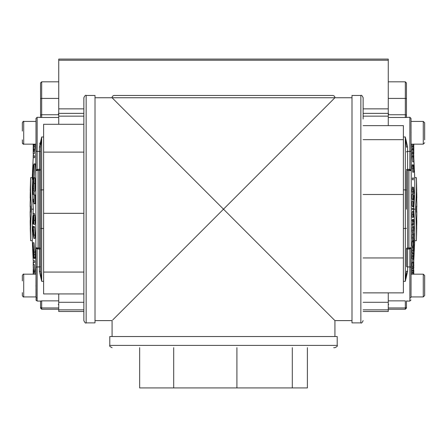 <?xml version="1.0" encoding="UTF-8"?>
<svg xmlns="http://www.w3.org/2000/svg" width="447" height="447" viewBox="0 0 447 447"><rect width="100%" height="100%" fill="white"/><g stroke="black" fill="none" stroke-linecap="round" stroke-linejoin="round"><path stroke-width="0.67" d="M200.183 232.49L112.683 319.991L223.5 209.174L112.068 97.737L334.932 97.737L223.5 209.174L323.561 309.235M351.99 97.737L334.932 97.737A2.274 2.274 0 0 0 332.657 95.462L114.343 95.462A2.274 2.274 0 0 0 112.068 97.737L95.01 97.737M360.858 95.462L360.858 322.879L351.99 322.879L351.99 95.462L360.858 95.462C361.411 94.887 362.171 95.647 363.132 97.737L363.132 119.003M86.142 322.879L86.142 95.462L95.01 95.462L95.01 322.879L86.142 322.879C85.589 323.46 84.829 322.7 83.868 320.605L83.868 98.955M86.142 95.462C85.6 94.876 84.846 95.63 83.868 97.737L83.868 320.605M337.206 345.397L109.794 345.397L109.794 336.524L337.206 336.524L337.206 345.397C337.787 345.95 337.027 346.704 334.932 347.671L333.691 347.671M205.408 227.266L123.853 308.821L223.5 209.174L334.932 320.605L351.99 320.605M123.439 109.107L205.408 191.081M307.396 347.671L307.396 387.923L292.293 387.923L292.293 347.671M292.293 387.923L236.916 387.923L236.916 347.671M236.916 387.923L173.693 387.923L173.693 347.671M173.693 387.923L139.671 387.923L139.671 347.671M83.868 272.067L43.616 272.067L43.616 293.93L83.868 293.93M43.616 272.067L43.616 213.325L83.868 213.325M43.616 213.325L43.616 152.114L83.868 152.114M43.616 152.114L43.616 124.288L83.868 124.288M363.132 139.676L403.384 139.676L403.384 125.624L363.132 125.624M403.384 139.676L403.384 194.484L363.132 194.484M403.384 194.484L403.384 257.947L363.132 257.947M403.384 257.947L403.384 292.88L363.132 292.88M306.284 95.462L310.861 95.462M312.9 95.462L306.262 95.462M172.078 95.462L175.576 95.462M166.832 95.462L158.082 95.462M139.425 95.462L137.385 95.462M274.939 95.462L272.206 95.462M294.534 95.462L293.673 95.462M283.163 95.462L288.796 95.462M33.408 261.562L33.508 262.473L33.408 261.562M33.402 260.657L34.542 260.657L34.648 261.562L34.648 262.473L33.508 262.473M33.408 156.78L33.508 155.869L33.408 156.78M33.508 155.869L34.648 155.869L34.648 156.78L34.542 157.69L33.402 157.69M37.442 170.469L37.135 169.419L39.409 169.284A1.14 0.57 180 0 1 40.543 169.854A1.14 0.503 0 0 1 39.409 170.357L35.894 170.452L37.135 169.419L37.135 151.399A1.14 0.57 180 0 1 35.995 150.829L35.995 118.421L37.135 117.282L37.135 151.399L39.409 151.399L39.409 146.89L41.683 137L40.543 147.236L40.543 271.111L41.683 281.342L39.409 271.458A1.14 0.341 180 0 0 40.543 271.111L40.543 247.437M40.543 117.282A1.14 1.084 180 0 0 40.543 117.259L40.543 115.862L40.543 117.259L41.683 117.483L37.135 117.282L35.995 118.421M36.112 300.423L35.894 247.895L39.409 247.99A1.14 0.503 180 0 1 40.543 248.493A1.14 0.57 0 0 1 39.409 249.063L36.458 248.521M32.849 215.745A909.187 500.88 180 0 0 32.335 240.698A909.667 909.667 0 0 0 33.458 264.518M33.464 153.74A909.667 909.667 0 0 0 32.318 177.649A909.187 500.88 0 0 0 33.357 209.174A909.187 500.88 180 0 0 32.977 213.873M34.872 146.387A906.566 492.281 180 0 1 34.872 144.794L33.732 144.794A907.706 492.901 0 0 0 33.732 146.387L33.581 149.242L34.721 149.242L34.872 146.387L33.732 146.387M33.581 149.242L33.335 151.539A909.986 909.801 180 0 0 33.195 153.74L34.335 153.74A908.846 908.662 0 0 1 34.475 151.539L34.721 149.242M34.805 274.184L34.665 272.201M34.117 177.677A909.042 786.374 0 0 1 35.212 164.189A906.225 744.199 180 0 1 35.212 163.87L34.073 163.87A907.365 745.138 0 0 0 34.073 164.189L35.212 164.189M34.877 257.578C35.062 258.779 35.168 258.707 35.201 257.371L35.224 254.611A906.22 731.51 0 0 1 35.229 252.069A909.656 536.607 180 0 1 33.989 242.749L32.849 242.749A910.79 537.277 0 0 0 34.089 252.069L35.229 252.069M35.268 235.055L34.587 227.333L34.24 226.422L33.1 226.422L34.128 235.055L35.268 235.055L34.944 238.447L33.804 238.447L32.815 229.713C32.871 226.277 33.078 225.484 33.447 227.333L34.587 227.333M34.318 213.387L33.128 213.336L34.318 213.387L34.548 215.175M33.776 224.355L33.491 221.645L33.19 224.025L32.944 222.388L33.179 213.387L33.491 217.035L33.782 215.208L34.123 220.438L33.776 224.355L34.967 224.394L35.263 220.438L34.844 215.208M33.972 203.787L35.112 203.787A909.656 113.538 0 0 1 35.246 203.592A906.203 899.208 180 0 1 35.246 194.987L34.106 194.987A907.343 900.342 0 0 0 34.106 203.592A910.79 113.678 180 0 0 33.972 203.787A907.477 900.509 180 0 1 33.961 200.284A910.802 112.968 180 0 0 32.849 202.055A908.589 901.482 180 0 1 32.849 200.457A910.802 112.968 0 0 1 33.961 198.686A907.477 900.476 180 0 1 33.972 195.177A910.796 113.678 0 0 1 34.106 194.987M33.044 194.551L32.793 189.075L33.447 178.18C33.855 176.934 34.067 178.711 34.095 183.516L33.838 191.176A909.109 495.511 180 0 1 33.748 190.316L33.961 184.052C33.944 180.219 33.765 178.8 33.419 179.8L32.894 188.673L33.106 193.059A909.019 864.928 180 0 0 33.044 194.551L34.19 194.551A907.879 863.844 0 0 1 34.246 193.059L34.084 191.176M33.838 191.176L34.983 191.176L35.235 183.516C35.212 178.722 34.995 176.945 34.587 178.18M34.805 177.677L33.665 177.677L33.447 178.18M34.872 270.228A909.662 758.637 180 0 1 34.33 264.518L33.19 264.518A910.802 759.582 0 0 0 33.732 270.228L34.872 270.228A906.572 500.333 0 0 0 34.866 271.485L34.832 272.201L33.693 272.201L34.855 272.089M34.698 144.794A909.237 905.13 0 0 1 34.743 144.157M58.736 117.483L41.683 117.483L41.683 114.739A1.14 1.129 180 0 0 40.543 115.862L40.543 82.958L41.683 81.818L41.683 114.739L58.736 114.739M39.409 271.458L39.409 151.399A1.14 0.57 180 0 1 40.543 151.963L40.543 147.236A1.14 0.341 180 0 0 39.409 146.89M40.699 301.06L41.683 300.859L41.683 307.944A1.14 1.129 180 0 1 40.543 306.815L40.543 301.088L40.543 308.1L41.683 309.235L58.736 309.235M39.895 117.5L40.185 117.365M39.917 143.018L39.733 143.912M35.894 247.895L35.995 248.795A1.14 0.57 180 0 1 36.291 248.409L35.894 247.895L35.894 274.184M35.995 169.553L35.894 170.452L35.995 169.553A1.14 0.57 180 0 0 36.291 169.933A1.14 0.9 -93.2 0 1 36.324 170.642M35.894 285.918L35.995 286.22M58.736 300.859L41.683 300.859L40.588 301.2M41.118 277.598L40.94 276.28M40.621 145.23L40.934 142.118M37.442 247.873L37.135 248.929L37.135 301.06L40.537 301.06A1.14 1.084 180 0 1 40.543 301.082L40.509 301.021M36.291 248.409A1.14 0.9 93.2 0 0 36.324 247.705M30.2 198.015A911.249 821.77 180 0 1 30.206 197.859A911.249 819.155 180 0 1 30.206 197.708A911.249 816.507 180 0 1 30.206 197.557A911.249 813.831 180 0 1 30.206 197.401A911.249 811.109 180 0 1 30.206 197.25A911.249 808.355 180 0 1 30.212 197.099A911.249 805.567 180 0 1 30.212 196.948A911.243 802.739 180 0 1 30.212 196.797A911.243 799.873 180 0 1 30.212 196.641A911.243 796.967 180 0 1 30.212 196.49A911.243 794.023 180 0 1 30.217 196.339A911.243 791.045 180 0 1 30.217 196.188A911.243 788.022 180 0 1 30.217 196.043A911.243 784.96 180 0 1 30.217 195.892A911.243 781.853 180 0 1 30.217 195.741A911.243 778.708 180 0 1 30.223 195.59A911.237 775.523 180 0 1 30.223 195.445A911.237 772.293 180 0 1 30.223 195.294A911.237 769.019 180 0 1 30.223 195.149A911.237 765.7 180 0 1 30.228 194.998A911.237 762.336 180 0 1 30.228 194.853A911.237 758.928 180 0 1 30.228 194.708A911.237 755.475 180 0 1 30.228 194.557A911.232 751.977 180 0 1 30.228 194.411A911.36 627.415 0 0 1 30.362 190.193A911.103 733.002 180 0 1 30.368 190.059A911.103 730.102 180 0 1 30.368 189.919A911.098 727.18 180 0 1 30.368 189.785A911.098 724.235 180 0 1 30.368 189.651A911.098 721.262 180 0 1 30.374 189.511A911.098 718.279 180 0 1 30.374 189.377A911.098 715.267 180 0 1 30.374 189.243A911.098 712.227 180 0 1 30.374 189.109A911.092 709.171 180 0 1 30.379 188.975A911.092 706.087 180 0 1 30.379 188.841A911.092 702.986 180 0 1 30.379 188.707A911.092 699.851 180 0 1 30.379 188.573A911.092 696.694 180 0 1 30.385 188.438A911.087 693.515 180 0 1 30.385 188.31A911.087 690.308 180 0 1 30.385 188.176A911.087 687.073 180 0 1 30.39 188.047A911.087 683.815 180 0 1 30.39 187.913A911.087 680.53 180 0 1 30.39 187.785A911.081 677.216 180 0 1 30.39 187.651A911.081 673.875 180 0 1 30.396 187.522A911.081 670.506 180 0 1 30.396 187.394A911.081 667.108 180 0 1 30.396 187.265A911.081 663.683 180 0 1 30.402 187.137A911.075 660.23 180 0 1 30.402 187.008A911.299 541.976 180 0 0 30.273 190.69A911.355 911.355 0 0 1 30.631 177.649A910.891 501.819 0 0 0 31.648 209.174A910.891 501.819 180 0 0 30.631 240.698A911.355 911.355 0 0 1 30.273 227.652A911.299 541.976 0 0 0 30.402 231.334A911.075 660.174 0 0 1 30.402 231.211A911.081 663.516 0 0 1 30.396 231.088A911.081 666.84 0 0 1 30.396 230.965A911.081 670.148 0 0 1 30.396 230.836A911.081 673.445 0 0 1 30.39 230.708A911.081 676.719 0 0 1 30.39 230.585A911.087 679.976 0 0 1 30.39 230.456A911.087 683.212 0 0 1 30.39 230.328A911.087 686.441 0 0 1 30.385 230.194A911.087 689.643 0 0 1 30.385 230.065A911.087 692.839 0 0 1 30.385 229.931A911.092 696.013 0 0 1 30.379 229.803A911.092 699.175 0 0 1 30.379 229.669A911.092 702.321 0 0 1 30.379 229.534A911.092 705.444 0 0 1 30.379 229.4A911.092 708.562 0 0 1 30.374 229.261A911.098 711.663 0 0 1 30.374 229.127A911.098 714.747 0 0 1 30.374 228.987A911.098 717.821 0 0 1 30.374 228.853A911.098 720.871 0 0 1 30.368 228.713A911.098 723.916 0 0 1 30.368 228.573A911.098 726.939 0 0 1 30.368 228.434A911.103 729.957 0 0 1 30.368 228.294A911.103 732.951 0 0 1 30.362 228.149A911.36 627.415 180 0 1 30.228 223.93A911.232 751.91 0 0 1 30.228 223.791A911.237 755.279 0 0 1 30.228 223.651A911.237 758.62 0 0 1 30.228 223.511A911.237 761.934 0 0 1 30.228 223.366A911.237 765.203 0 0 1 30.223 223.221A911.237 768.449 0 0 1 30.223 223.081A911.237 771.662 0 0 1 30.223 222.93A911.237 774.841 0 0 1 30.223 222.785A911.237 777.992 0 0 1 30.217 222.64A911.243 781.116 0 0 1 30.217 222.489A911.243 784.2 0 0 1 30.217 222.343A911.243 787.262 0 0 1 30.217 222.193A911.243 790.29 0 0 1 30.217 222.042A911.243 793.291 0 0 1 30.212 221.891A911.243 796.263 0 0 1 30.212 221.74A911.243 799.208 0 0 1 30.212 221.583A911.243 802.119 0 0 1 30.212 221.433A911.249 805.008 0 0 1 30.212 221.276A911.249 807.863 0 0 1 30.206 221.12A911.249 810.69 0 0 1 30.206 220.963A911.249 813.49 0 0 1 30.206 220.807A911.249 816.261 0 0 1 30.206 220.65A911.249 819.005 0 0 1 30.206 220.494A911.249 821.715 0 0 1 30.2 220.332L30.307 220.332A911.142 853.463 180 0 1 30.307 220.321A911.142 855.167 0 0 1 30.307 220.159A911.142 856.849 0 0 1 30.307 219.997A911.142 858.508 0 0 1 30.307 219.829A911.142 860.151 0 0 1 30.307 219.667A911.142 861.766 0 0 1 30.301 219.499A911.142 863.358 0 0 1 30.301 219.337A911.142 864.934 0 0 1 30.301 219.17A911.142 866.482 0 0 1 30.301 219.002A911.142 868.007 0 0 1 30.301 218.834A911.142 869.516 0 0 1 30.301 218.667A911.148 870.991 0 0 1 30.301 218.499A911.148 872.455 0 0 1 30.301 218.332A911.148 873.891 0 0 1 30.295 218.164A911.372 363.506 180 0 1 30.178 215.722A911.265 882.652 0 0 1 30.178 215.555A911.265 884.121 0 0 1 30.178 215.393A911.265 885.557 0 0 1 30.178 215.225A911.265 886.954 0 0 1 30.178 215.057A911.265 888.312 0 0 1 30.178 214.895A911.265 889.631 0 0 1 30.178 214.728A911.265 890.916 0 0 1 30.178 214.56A911.265 892.156 0 0 1 30.178 214.387A911.265 893.363 0 0 1 30.178 214.219A911.265 894.531 0 0 1 30.178 214.052A911.265 895.665 0 0 1 30.172 213.878A911.265 896.76 0 0 1 30.172 213.711A911.265 897.811 0 0 1 30.172 213.537A911.265 898.833 0 0 1 30.172 213.364A911.265 899.811 0 0 1 30.172 213.197A911.265 900.755 0 0 1 30.172 213.023A911.265 901.66 0 0 1 30.172 212.85A911.265 902.527 0 0 1 30.172 212.677A911.265 903.353 0 0 1 30.172 212.504A911.265 904.141 0 0 1 30.172 212.325A911.265 904.89 0 0 1 30.172 212.152A911.265 905.6 0 0 1 30.172 211.979A911.265 906.27 0 0 1 30.172 211.8A911.265 906.902 0 0 1 30.172 211.627A911.366 55.741 0 0 1 30.284 211.252A911.159 909.394 0 0 1 30.279 211.085A911.159 909.684 0 0 1 30.279 210.911A911.159 909.947 0 0 1 30.279 210.744A911.159 910.187 0 0 1 30.279 210.571A911.159 910.399 0 0 1 30.279 210.397A911.159 910.584 0 0 1 30.279 210.23A911.159 910.746 0 0 1 30.279 210.056A911.159 910.88 0 0 1 30.279 209.883A911.159 910.986 0 0 1 30.279 209.19A911.159 911.154 180 0 1 30.279 208.319A911.159 910.768 180 0 1 30.279 208.146A911.159 910.612 180 0 1 30.279 207.972A911.159 910.422 180 0 1 30.279 207.794A911.159 910.209 180 0 1 30.279 207.62A911.159 909.969 180 0 1 30.279 207.447A911.159 909.701 180 0 1 30.279 207.268A911.159 909.399 180 0 1 30.284 207.095A911.366 55.741 180 0 1 30.172 206.721A911.265 906.913 180 0 1 30.172 206.548A911.265 906.309 180 0 1 30.172 206.38A911.265 905.661 180 0 1 30.172 206.212A911.265 904.979 180 0 1 30.172 206.045A911.265 904.253 180 0 1 30.172 205.871A911.265 903.493 180 0 1 30.172 205.704A911.265 902.689 180 0 1 30.172 205.531A911.265 901.845 180 0 1 30.172 205.363A911.265 900.962 180 0 1 30.172 205.19A911.265 900.04 180 0 1 30.172 205.022A911.265 899.079 180 0 1 30.172 204.849A911.265 898.068 180 0 1 30.172 204.681A911.265 897.023 180 0 1 30.172 204.508A911.265 895.939 180 0 1 30.172 204.335A911.265 894.805 180 0 1 30.178 204.167A911.265 893.637 180 0 1 30.178 203.994A911.265 892.419 180 0 1 30.178 203.821A911.265 891.162 180 0 1 30.178 203.653A911.265 889.86 180 0 1 30.178 203.48A911.265 888.513 180 0 1 30.178 203.307A911.265 887.127 180 0 1 30.178 203.139A911.265 885.686 180 0 1 30.178 202.966A911.265 884.205 180 0 1 30.178 202.798A911.265 882.68 180 0 1 30.178 202.625A911.372 363.506 0 0 1 30.295 200.183A911.148 873.913 180 0 1 30.301 200.016A911.148 872.527 180 0 1 30.301 199.854A911.148 871.108 180 0 1 30.301 199.692A911.142 869.666 180 0 1 30.301 199.53A911.142 868.203 180 0 1 30.301 199.368A911.142 866.711 180 0 1 30.301 199.2A911.142 865.191 180 0 1 30.301 199.038A911.142 863.649 180 0 1 30.301 198.876A911.142 862.079 180 0 1 30.307 198.714A911.142 860.481 180 0 1 30.307 198.546A911.142 858.86 180 0 1 30.307 198.384A911.142 857.206 180 0 1 30.307 198.222A911.142 855.53 180 0 1 30.307 198.06A911.142 853.826 180 0 1 30.307 197.898A911.142 852.094 180 0 1 30.307 197.736A911.137 850.334 180 0 1 30.312 197.568A911.137 848.54 180 0 1 30.312 197.406A911.137 846.719 180 0 1 30.312 197.244A911.137 844.875 180 0 1 30.312 197.082A911.137 842.997 180 0 1 30.312 196.92A911.137 841.092 180 0 1 30.312 196.758A911.137 839.153 180 0 1 30.318 196.596A911.137 837.192 180 0 1 30.318 196.434A911.137 835.192 180 0 1 30.318 196.272A911.344 258.735 180 0 0 30.2 198.015L30.307 198.015A911.142 853.826 0 0 0 30.307 198.06A911.142 855.53 0 0 0 30.307 198.222A911.142 857.206 0 0 0 30.307 198.384A911.142 858.86 0 0 0 30.307 198.546A911.142 860.481 0 0 0 30.307 198.714A911.142 862.079 0 0 0 30.301 198.876A911.142 863.649 0 0 0 30.301 199.038A911.142 865.191 0 0 0 30.301 199.2A911.142 866.711 0 0 0 30.301 199.368A911.142 868.203 0 0 0 30.301 199.53A911.142 869.666 0 0 0 30.301 199.692A911.148 871.108 0 0 0 30.301 199.854A911.148 872.527 0 0 0 30.301 200.016A911.148 873.913 0 0 0 30.295 200.183M30.631 240.698L32.335 240.698M31.648 209.174L33.357 209.174M30.631 177.649L32.335 177.649M30.2 220.332A911.344 258.735 0 0 0 30.318 222.07A911.137 835.158 0 0 1 30.318 221.913A911.137 837.097 0 0 1 30.318 221.757A911.137 839.002 0 0 1 30.312 221.6A911.137 840.891 0 0 1 30.312 221.444A911.137 842.757 0 0 1 30.312 221.287A911.137 844.595 0 0 1 30.312 221.125A911.137 846.411 0 0 1 30.312 220.969A911.137 848.21 0 0 1 30.312 220.807A911.137 849.982 0 0 1 30.307 220.645A911.142 851.731 0 0 1 30.307 220.483A911.142 853.463 0 0 1 30.307 220.321A911.142 855.167 180 0 1 30.307 220.159A911.142 856.849 180 0 1 30.307 219.997A911.142 858.508 180 0 1 30.307 219.829A911.142 860.151 180 0 1 30.307 219.667A911.142 861.766 180 0 1 30.301 219.499A911.142 863.358 180 0 1 30.301 219.337A911.142 864.934 180 0 1 30.301 219.17A911.142 866.482 180 0 1 30.301 219.002A911.142 868.007 180 0 1 30.301 218.834A911.142 869.516 180 0 1 30.301 218.667A911.148 870.991 180 0 1 30.301 218.499A911.148 872.455 180 0 1 30.301 218.332A911.148 873.891 180 0 1 30.295 218.164M30.228 223.791A911.237 755.279 180 0 1 30.228 223.651A911.237 758.62 180 0 1 30.228 223.511A911.237 761.934 180 0 1 30.228 223.366A911.237 765.203 180 0 1 30.223 223.221A911.237 768.449 180 0 1 30.223 223.081A911.237 771.662 180 0 1 30.223 222.93A911.237 774.841 180 0 1 30.223 222.785A911.237 777.992 180 0 1 30.217 222.64A911.243 781.116 180 0 1 30.217 222.489A911.243 784.2 180 0 1 30.217 222.343A911.243 787.262 180 0 1 30.217 222.193A911.243 790.29 180 0 1 30.217 222.042A911.243 793.291 180 0 1 30.212 221.891A911.243 796.263 180 0 1 30.212 221.74A911.243 799.208 180 0 1 30.212 221.583A911.243 802.119 180 0 1 30.212 221.433A911.249 805.008 180 0 1 30.212 221.276A911.249 807.863 180 0 1 30.206 221.12A911.249 810.69 180 0 1 30.206 220.963A911.249 813.49 180 0 1 30.206 220.807A911.249 816.261 180 0 1 30.206 220.65A911.249 819.005 180 0 1 30.206 220.494M30.178 215.555A911.265 884.121 180 0 1 30.178 215.393A911.265 885.557 180 0 1 30.178 215.225A911.265 886.954 180 0 1 30.178 215.057A911.265 888.312 180 0 1 30.178 214.895A911.265 889.631 180 0 1 30.178 214.728A911.265 890.916 180 0 1 30.178 214.56A911.265 892.156 180 0 1 30.178 214.387A911.265 893.363 180 0 1 30.178 214.219A911.265 894.531 180 0 1 30.178 214.052A911.265 895.665 180 0 1 30.172 213.878A911.265 896.76 180 0 1 30.172 213.711A911.265 897.811 180 0 1 30.172 213.537A911.265 898.833 180 0 1 30.172 213.364A911.265 899.811 180 0 1 30.172 213.197A911.265 900.755 180 0 1 30.172 213.023A911.265 901.66 180 0 1 30.172 212.85A911.265 902.527 180 0 1 30.172 212.677A911.265 903.353 180 0 1 30.172 212.504A911.265 904.141 180 0 1 30.172 212.325A911.265 904.89 180 0 1 30.172 212.152A911.265 905.6 180 0 1 30.172 211.979A911.265 906.27 180 0 1 30.172 211.8M30.284 211.252A911.159 909.394 180 0 1 30.279 211.085A911.159 909.684 180 0 1 30.279 210.911A911.159 909.947 180 0 1 30.279 210.744A911.159 910.187 180 0 1 30.279 210.571A911.159 910.399 180 0 1 30.279 210.397A911.159 910.584 180 0 1 30.279 210.23A911.159 910.746 180 0 1 30.279 210.056A911.159 910.88 180 0 1 30.279 209.883A911.159 910.986 180 0 1 30.279 209.19A911.159 911.154 0 0 1 30.279 208.319A911.159 910.768 0 0 1 30.279 208.146A911.159 910.612 0 0 1 30.279 207.972A911.159 910.422 0 0 1 30.279 207.794A911.159 910.209 0 0 1 30.279 207.62A911.159 909.969 0 0 1 30.279 207.447A911.159 909.701 0 0 1 30.279 207.268A911.159 909.399 0 0 1 30.284 207.095M30.172 206.548A911.265 906.309 0 0 1 30.172 206.38A911.265 905.661 0 0 1 30.172 206.212A911.265 904.979 0 0 1 30.172 206.045A911.265 904.253 0 0 1 30.172 205.871A911.265 903.493 0 0 1 30.172 205.704A911.265 902.689 0 0 1 30.172 205.531A911.265 901.845 0 0 1 30.172 205.363A911.265 900.962 0 0 1 30.172 205.19A911.265 900.04 0 0 1 30.172 205.022A911.265 899.079 0 0 1 30.172 204.849A911.265 898.068 0 0 1 30.172 204.681A911.265 897.023 0 0 1 30.172 204.508A911.265 895.939 0 0 1 30.172 204.335A911.265 894.805 0 0 1 30.178 204.167A911.265 893.637 0 0 1 30.178 203.994A911.265 892.419 0 0 1 30.178 203.821A911.265 891.162 0 0 1 30.178 203.653A911.265 889.86 0 0 1 30.178 203.48A911.265 888.513 0 0 1 30.178 203.307A911.265 887.127 0 0 1 30.178 203.139A911.265 885.686 0 0 1 30.178 202.966A911.265 884.205 0 0 1 30.178 202.798M30.206 197.859A911.249 819.155 0 0 1 30.206 197.708A911.249 816.507 0 0 1 30.206 197.557A911.249 813.831 0 0 1 30.206 197.401A911.249 811.109 0 0 1 30.206 197.25A911.249 808.355 0 0 1 30.212 197.099A911.249 805.567 0 0 1 30.212 196.948A911.243 802.739 0 0 1 30.212 196.797A911.243 799.873 0 0 1 30.212 196.641A911.243 796.967 0 0 1 30.212 196.49A911.243 794.023 0 0 1 30.217 196.339A911.243 791.045 0 0 1 30.217 196.188A911.243 788.022 0 0 1 30.217 196.043A911.243 784.96 0 0 1 30.217 195.892A911.243 781.853 0 0 1 30.217 195.741A911.243 778.708 0 0 1 30.223 195.59A911.237 775.523 0 0 1 30.223 195.445A911.237 772.293 0 0 1 30.223 195.294A911.237 769.019 0 0 1 30.223 195.149A911.237 765.7 0 0 1 30.228 194.998A911.237 762.336 0 0 1 30.228 194.853A911.237 758.928 0 0 1 30.228 194.708A911.237 755.475 0 0 1 30.228 194.557M30.474 206.045A911.226 455.616 0 0 0 30.642 209.174A911.226 455.616 180 0 0 30.474 212.303A910.969 910.969 0 0 1 30.474 206.045M34.089 252.069A907.36 732.432 180 0 0 34.078 254.611L34.061 257.371L35.201 257.371M33.737 257.578C33.922 258.774 34.028 258.707 34.061 257.371C34.028 258.707 33.922 258.774 33.737 257.578L33.38 250.661A909.785 24.49 180 0 0 32.854 250.912L33.38 250.912M32.854 250.912A908.6 733.365 0 0 1 32.843 249.331A909.863 24.015 0 0 1 33.385 249.091A908.058 733.331 0 0 1 33.385 248.359A910.796 537.244 180 0 1 32.843 244.023A908.6 733.784 0 0 1 32.849 242.749M33.855 256.757L33.726 256.248C33.899 257.243 33.972 256.718 33.944 254.684A907.494 732.549 0 0 1 33.95 252.438A910.796 537.551 180 0 1 33.508 249.264A907.941 728.716 180 0 0 33.497 251.449L33.927 256.248M33.497 251.449L33.81 251.449M34.128 235.055L33.804 238.447M33.748 236.927L33.441 236.172C33.726 237.62 33.911 237.106 33.994 234.625L33.436 228.747C33.145 227.193 32.972 227.691 32.916 230.227L33.441 236.172L33.944 236.172M33.128 234.301L33.994 234.301M32.916 230.227L33.726 230.227M33.436 228.747L33.128 227.897M33.693 224.07L33.19 224.025M34.877 215.175L33.737 215.175L34.922 215.208M34.123 220.438L35.263 220.438M33.799 222.807L33.771 216.795L33.827 222.785M33.542 219.449L33.983 219.449M33.207 222.483L33.167 214.957L33.24 222.455M32.922 218.231L33.419 218.231M34.106 203.592L35.246 203.592M32.849 202.055L33.966 202.055M33.603 179.381L33.419 179.8L33.765 179.8M32.894 188.673L33.849 188.673M33.106 193.059L34.246 193.059M34.095 183.516L35.235 183.516M34.073 164.189A910.181 787.357 180 0 0 32.86 179.37L33.24 179.37M32.86 179.37A908.611 745.127 180 0 1 32.849 177.973A910.221 791.603 0 0 1 33.212 172.928A908.231 745.037 180 0 1 33.212 167.307A910.226 149.734 180 0 0 32.843 168.256L33.207 168.256M32.843 168.256A908.611 745.244 180 0 1 32.86 166.804A910.176 151.773 0 0 1 34.073 163.87M33.324 167.016A908.114 744.931 0 0 0 33.329 171.475A910.232 788.832 0 0 1 33.782 165.96A910.232 150.717 180 0 0 33.324 167.016L33.693 167.016M33.329 262.372L33.19 262.372A908.254 541.356 0 0 0 33.19 262.909A910.003 907.885 180 0 0 33.29 264.518M33.229 267.34L33.363 269.312M33.179 271.228L33.262 273.184M33.257 274.184A910.802 865.247 180 0 1 33.19 273.34A908.254 270.994 0 0 0 33.19 273.503A910.802 869.158 180 0 0 33.234 274.078L33.184 274.078A908.254 270.821 0 0 0 33.184 274.184M33.19 273.34A908.248 283.627 0 0 1 33.19 273.078A910.802 865.263 0 0 0 33.279 274.184M33.452 274.262L33.179 269.675L33.547 271.301M33.447 271.301L33.665 274.184M33.631 274.184L33.614 273.866M33.452 273.866L33.48 274.184M33.732 270.228A907.712 500.964 180 0 0 33.726 271.485L33.19 265.836A908.254 501.372 0 0 1 33.19 264.518M33.246 266.451L33.659 270.804A907.779 500.612 0 0 1 33.665 270.038A910.802 759.498 180 0 1 33.251 265.674A908.192 501.093 180 0 0 33.246 266.451L33.324 266.451M33.195 153.74A908.248 493.505 180 0 1 33.19 153.137A910.025 909.818 0 0 1 33.296 151.46L33.424 149.03A908.019 493.332 180 0 1 33.424 148.477A910.802 764.627 180 0 0 33.19 151.041A908.248 493.17 180 0 1 33.19 150.566A910.802 764.728 0 0 1 33.732 144.794M34.598 150.08L33.43 149.801M33.396 150.427L34.542 150.427M33.335 151.539L34.475 151.539M33.486 147.817A907.952 493.136 0 0 0 33.486 148.84L33.665 147.046A907.773 492.974 180 0 1 33.67 145.906A910.802 764.756 180 0 0 33.486 147.817L33.648 147.817M33.603 144.157A910.377 906.259 180 0 0 33.195 149.846A908.248 411.715 180 0 1 33.19 149.393A910.444 904.298 0 0 1 33.346 147.203A908.092 412.123 180 0 1 33.346 145.951A910.472 629.275 180 0 0 33.19 147.471A908.248 413.212 180 0 1 33.195 147.046A910.416 616.759 0 0 1 33.497 144.157M33.542 144.157A910.455 622.442 180 0 0 33.402 145.409A908.036 412.374 0 0 0 33.402 146.426A910.455 903.605 0 0 1 33.553 144.426L33.575 144.157M33.385 144.157L33.19 145.705A908.248 330.132 180 0 1 33.19 144.794A910.802 848.585 0 0 1 33.24 144.157M33.301 146.001L33.19 145.705M33.268 144.157A910.802 848.641 180 0 0 33.251 144.353A908.187 330.132 0 0 0 33.251 144.951L33.363 144.157M33.257 147.471A910.802 810.657 0 0 0 33.195 148.231A908.248 413.782 180 0 0 33.19 148.65L33.246 148.65M33.246 151.041A909.891 907.98 180 0 0 33.19 151.991A908.248 472.015 180 0 0 33.195 152.539L33.229 152.539M33.19 149.583A908.248 471.725 180 0 0 33.19 149.941L33.246 149.941M33.346 153.74A908.092 546.597 180 0 0 33.346 153.997A910.466 868.013 0 0 0 33.19 156.087A908.248 547.106 180 0 0 33.195 156.651L33.29 156.651M33.285 156.651A910.796 661.744 0 0 0 33.19 157.545A908.254 623.978 180 0 0 33.19 158.121L33.207 158.121M413.481 178.901L413.514 177.99L413.481 178.901M413.576 179.806L412.436 179.806L412.335 178.901L412.374 177.99L413.514 177.99M406.457 301.06A1.14 1.084 0 0 0 406.457 301.082L409.865 301.06L409.865 266.948A1.14 0.57 0 0 1 411.005 267.518L411.106 247.895L409.865 248.929L407.591 249.063A1.14 0.57 0 0 1 406.457 248.493A1.14 0.503 180 0 1 407.591 247.99L411.106 247.895L411.005 297.031A1.14 0.983 0 0 1 409.865 298.015M406.457 248.493L406.457 266.378A1.14 0.57 0 0 0 407.591 266.948L407.591 271.458L405.317 281.342L406.457 271.111A1.14 0.341 0 0 0 407.591 271.458M406.457 170.91L406.457 209.174M410.709 169.933L411.106 170.452L411.005 169.553A1.14 0.57 0 0 1 410.709 169.933L409.865 169.419L409.558 170.469L407.591 170.357A1.14 0.503 0 0 1 406.457 169.854A1.14 0.57 180 0 1 407.591 169.284L409.865 169.419L409.865 117.282L411.005 118.421L411.106 170.452L409.558 170.469L410.676 170.642A1.14 0.9 -86.8 0 1 410.709 169.933L410.542 169.826M411.005 118.421L409.865 117.282L405.317 117.483L406.457 117.259L406.457 115.862L406.412 117.148M410.676 247.705L410.67 247.699A1.14 0.9 86.8 0 0 410.709 248.409A1.14 0.57 0 0 1 411.005 248.795M413.805 211.068A909.187 500.88 0 0 1 414.665 240.698A909.667 909.667 0 0 1 413.671 262.372M413.793 158.121A909.667 909.667 0 0 1 414.682 177.649A909.187 500.88 180 0 1 413.698 208.542M412.123 168.223A909.662 520.442 0 0 1 412.67 172.162L413.81 172.162A910.802 521.09 180 0 0 413.268 168.223L412.123 168.223A906.566 743.495 180 0 0 412.128 166.189L412.285 165.234M413.81 149.583A908.248 411.715 180 0 0 413.81 149.393L413.805 149.393A908.248 471.725 180 0 1 413.81 149.941A909.919 373.86 180 0 0 413.626 148.728L413.631 149.091A909.891 907.98 180 0 1 413.81 151.991A908.248 472.015 180 0 1 413.805 152.539A909.818 907.008 0 0 0 413.536 148.164A909.908 370.664 180 0 0 413.268 146.543A907.712 471.619 0 0 0 413.274 146.001L412.128 146.001A906.572 471.026 180 0 1 412.128 146.543A908.768 370.2 0 0 1 412.397 148.164A908.678 905.873 180 0 1 412.458 149.091M412.134 144.157A908.645 904.884 180 0 1 412.257 146.001M412.134 250.454A906.572 755.167 0 0 1 412.128 252.896L413.268 252.896A907.712 756.117 180 0 0 413.274 250.454L413.419 247.459L412.279 247.459L412.134 250.454L413.274 250.454M412.363 247.13L413.503 247.13M412.43 247.973L412.279 247.459M412.531 246.18A908.846 826.302 180 0 1 412.531 246.236L412.464 247.297M413.268 208.531L412.128 208.531A906.566 906.561 180 0 1 412.128 209.403A909.667 1.654 0 0 1 412.665 209.419L413.805 209.419A910.802 1.654 180 0 0 413.268 209.403A907.706 907.706 0 0 0 413.268 208.531A910.802 1.654 0 0 1 413.805 208.542A908.248 908.243 180 0 1 413.805 209.419M412.536 206.095A908.589 605.093 0 0 1 412.603 206.849A909.662 65.659 0 0 1 412.665 206.911L413.805 206.911A910.802 65.743 180 0 0 413.743 206.849A909.729 605.853 180 0 0 413.402 203.15L413.335 202.402A907.773 905.454 180 0 1 413.335 206.095A910.802 65.335 180 0 0 413.268 206.039A907.706 905.382 0 0 0 413.268 201.306A910.802 65.335 0 0 1 413.335 201.368A909.757 609.172 0 0 1 413.71 205.408A909.673 631.103 0 0 1 413.749 205.843A908.187 905.846 0 0 0 413.749 201.631A910.802 65.335 0 0 1 413.805 201.692A908.248 905.913 180 0 1 413.805 206.911M413.268 201.306L412.123 201.306A906.566 904.247 180 0 1 412.128 206.039A909.662 65.251 0 0 1 412.19 206.095L413.335 206.095M413.274 194.283L412.128 194.283A906.572 893.877 180 0 1 412.128 198.982A909.662 151.645 0 0 1 412.67 200.116L413.81 200.116A910.802 151.835 180 0 0 413.274 198.982A907.712 895.006 0 0 0 413.274 194.283A910.802 152.019 0 0 1 413.335 194.417A907.779 895.067 180 0 1 413.341 198.256A910.802 151.594 0 0 1 413.509 198.602A907.946 895.246 0 0 0 413.509 195.009A910.802 152.801 0 0 1 413.57 195.143A908.008 895.307 180 0 1 413.57 198.736A910.802 151.583 0 0 1 413.749 199.122A908.187 895.492 0 0 0 413.749 195.132A910.802 152.019 0 0 1 413.81 195.266A908.248 895.553 180 0 1 413.81 200.116M412.128 191.623A909.662 243.017 0 0 1 412.67 193.45L413.81 193.45A910.802 243.324 180 0 0 413.268 191.623L412.128 191.623A906.572 873.6 180 0 0 412.134 189.433L412.402 187.282M413.665 209.419A909.187 500.88 0 0 1 413.805 211.012L412.665 211.012A908.846 534.998 180 0 1 412.57 211.923M412.128 214.42A906.566 904.018 0 0 1 412.128 217.348L413.268 217.348A907.712 905.153 180 0 0 413.268 214.42L413.419 211.928L412.279 211.928L412.128 214.42L413.268 214.42M413.559 213.057L413.436 211.923L412.279 211.928M412.128 220.114A906.572 891.854 0 0 1 412.128 220.98L413.274 220.98A907.712 892.977 180 0 0 413.268 220.114A910.802 164.725 0 0 0 413.587 219.399L412.447 219.399A909.662 164.518 180 0 1 412.128 220.114L413.268 220.114M412.615 220.98L412.447 223.656A909.667 164.44 180 0 1 412.134 224.366A906.572 891.67 0 0 1 412.128 225.227L413.268 225.227A907.712 892.793 180 0 0 413.274 224.366A910.802 164.647 0 0 0 413.587 223.656L413.587 220.265A910.802 164.647 180 0 1 413.274 220.98M413.425 227.367A907.896 848.987 0 0 1 413.43 228.154L413.408 231.244L413.659 226.338L413.821 228.205L413.637 231.462A908.086 845.109 180 0 0 413.637 230.691L413.671 227.132L413.414 232.032L413.425 227.367L412.285 227.367L412.274 232.032M412.598 226.338L412.413 227.367M413.425 234.329A907.902 812.646 0 0 1 413.436 235.083L413.408 238.1L413.659 233.032L413.821 234.625L413.643 238.011A908.086 807.304 180 0 0 413.637 237.273L413.671 233.787L413.414 238.854L413.425 234.329L412.285 234.329L412.274 238.854M412.52 233.032L413.715 232.887L412.575 232.887L412.391 234.804M413.335 241.553L412.19 241.553A909.662 422.264 180 0 1 412.128 241.928A906.566 802.751 0 0 1 412.128 246.18L413.268 246.18A907.706 803.756 180 0 0 413.268 241.928A910.802 422.789 0 0 0 413.335 241.553A907.773 803.767 0 0 1 413.335 245.023A910.802 423.762 0 0 0 413.503 244.045A907.946 803.851 180 0 0 413.503 240.793A910.802 423.493 0 0 0 413.57 240.419A908.008 803.907 0 0 1 413.57 243.671A910.802 423.404 0 0 0 413.749 242.581A908.187 804.125 180 0 0 413.749 238.972A910.802 422.789 0 0 0 413.81 238.597A908.248 804.231 0 0 1 413.81 242.978A910.802 423.376 180 0 1 413.268 246.18M413.57 240.419L412.425 240.419A909.662 422.963 180 0 1 412.363 240.793A906.801 802.84 0 0 1 412.363 241.553M412.609 238.994A907.047 803.119 0 0 1 412.609 240.419M412.134 256.857A906.572 698.382 0 0 1 412.128 258.774L413.268 258.774A907.712 699.259 180 0 0 413.274 256.857L413.285 255.773L412.14 255.773L412.134 256.857L413.274 256.857M413.285 255.773L413.542 253.097L412.402 253.097L412.14 255.773M413.335 262.328L412.19 262.328A909.662 672.886 180 0 1 412.128 262.925A906.566 610.155 0 0 1 412.123 266.457L413.268 266.457A907.706 610.926 180 0 0 413.268 262.925A910.802 673.724 0 0 0 413.335 262.328A907.773 611.038 0 0 1 413.335 263.803A910.802 673.64 0 0 0 413.81 259.327A908.248 611.312 0 0 1 413.81 259.914A910.802 673.64 180 0 1 413.335 264.389A907.773 610.893 0 0 1 413.335 265.859A910.802 673.724 180 0 1 413.268 266.457M413.81 259.327L412.67 259.327A909.667 672.796 180 0 1 412.357 262.328M412.274 268.39A908.824 906.779 180 0 1 412.128 270.463A906.566 540.35 0 0 1 412.128 270.994L413.268 270.994A907.712 541.032 180 0 0 413.268 270.463A909.963 907.918 0 0 0 413.698 264.054A910.802 731.046 180 0 1 413.268 268.39A907.712 540.764 180 0 0 413.268 267.893A910.802 731.052 0 0 0 413.81 262.372A908.254 541.356 0 0 1 413.81 262.909A910.003 907.885 180 0 1 413.391 269.312A910.802 731.096 0 0 0 413.81 264.976A908.248 541.116 0 0 1 413.81 265.479A910.802 731.052 180 0 1 413.268 270.994M412.274 266.457A909.662 730.141 180 0 1 412.128 267.893A906.566 540.082 0 0 1 412.128 268.39L413.268 268.39M412.268 270.994A909.662 783.826 180 0 1 412.128 272.48A906.572 460.147 0 0 1 412.128 272.933L413.274 272.933A907.712 460.723 180 0 0 413.268 272.48A910.802 784.803 0 0 0 413.587 269.072L413.587 271.726A910.802 784.803 180 0 1 413.358 274.184M412.296 272.933A909.667 783.859 180 0 1 412.179 274.184M413.654 153.74L413.805 153.74A908.248 493.505 180 0 0 413.81 153.517A910.438 489.236 180 0 0 413.654 152.326A908.092 546.597 180 0 1 413.654 153.997A910.466 868.013 0 0 1 413.81 156.087A908.248 547.106 180 0 1 413.805 156.651A910.41 872.862 180 0 0 413.274 149.661A907.712 545.692 0 0 0 413.274 149.091L412.134 149.091A906.572 545.005 180 0 1 412.134 149.661A909.271 871.773 0 0 1 412.363 152.6M413.279 156.02L412.134 156.02A906.577 623.096 180 0 1 412.134 156.919A909.662 660.917 0 0 1 412.67 161.864L413.81 161.864A910.796 661.744 180 0 0 413.274 156.919A907.717 623.878 0 0 0 413.279 156.02A910.556 436.786 0 0 1 413.665 158.45A910.573 446.871 0 0 1 413.743 158.964L413.659 157.931A910.539 825.363 180 0 0 413.274 153.405A907.717 623.923 0 0 0 413.274 152.6A910.796 661.744 0 0 1 413.81 157.545A908.254 623.978 180 0 1 413.81 158.121A910.802 661.705 180 0 0 413.369 153.98A910.55 826.458 0 0 1 413.816 159.439A908.254 624.336 180 0 1 413.816 159.976A910.561 432.797 180 0 0 413.358 157.076A910.802 661.728 0 0 1 413.81 161.289A908.254 623.978 180 0 1 413.81 161.864M413.274 152.6L412.134 152.6A906.577 623.135 180 0 1 412.134 153.405A909.405 824.329 0 0 1 412.357 156.02M406.457 115.862L406.457 98.966L406.457 115.862A1.14 1.129 -0 0 0 405.317 114.739L405.317 98.418L388.264 98.418M405.317 81.818L406.457 82.958L406.457 98.966A1.14 0.542 0 0 0 405.317 98.418L405.317 81.818L388.264 81.818M406.457 301.088L406.457 308.1L405.317 309.235L405.317 307.944L388.264 307.944M403.384 281.342L405.317 281.342L405.317 137L407.591 146.89A1.14 0.341 -0 0 0 406.457 147.236L405.317 137L403.384 137M407.105 300.848L406.815 300.982M411.106 132.429L411.005 132.128M405.882 140.749L406.066 142.118M406.379 273.111L406.066 276.224M407.591 146.89L407.591 266.948L409.865 266.948L409.865 248.929L409.558 247.873M416.727 190.69A911.355 911.355 0 0 0 416.369 177.649A910.891 501.819 180 0 1 415.352 209.174A910.891 501.819 0 0 1 416.369 240.698A911.355 911.355 0 0 0 416.727 227.652A911.299 541.976 180 0 1 416.598 231.334A911.075 660.174 180 0 0 416.598 231.211A911.081 663.516 180 0 0 416.604 231.088A911.081 666.84 180 0 0 416.604 230.965A911.081 670.148 180 0 0 416.604 230.836A911.081 673.445 180 0 0 416.61 230.708A911.081 676.719 180 0 0 416.61 230.585A911.087 679.976 180 0 0 416.61 230.456A911.087 683.212 180 0 0 416.61 230.328A911.087 686.441 180 0 0 416.615 230.194A911.087 689.643 180 0 0 416.615 230.065A911.087 692.839 180 0 0 416.615 229.931A911.092 696.013 180 0 0 416.621 229.803A911.092 699.175 180 0 0 416.621 229.669A911.092 702.321 180 0 0 416.621 229.534A911.092 705.444 180 0 0 416.621 229.4A911.092 708.562 180 0 0 416.626 229.261A911.098 711.663 180 0 0 416.626 229.127A911.098 714.747 180 0 0 416.626 228.987A911.098 717.821 180 0 0 416.626 228.853A911.098 720.871 180 0 0 416.632 228.713A911.098 723.916 180 0 0 416.632 228.573A911.098 726.939 180 0 0 416.632 228.434A911.103 729.957 180 0 0 416.632 228.294A911.103 732.951 180 0 0 416.638 228.149A911.36 627.415 0 0 0 416.772 223.93A911.232 751.91 180 0 0 416.772 223.791A911.237 755.279 0 0 0 416.772 223.651A911.237 758.62 0 0 0 416.772 223.511A911.237 761.934 0 0 0 416.772 223.366A911.237 765.203 0 0 0 416.777 223.221A911.237 768.449 0 0 0 416.777 223.081A911.237 771.662 0 0 0 416.777 222.93A911.237 774.841 0 0 0 416.777 222.785A911.237 777.992 0 0 0 416.783 222.64A911.243 781.116 0 0 0 416.783 222.489A911.243 784.2 0 0 0 416.783 222.343A911.243 787.262 0 0 0 416.783 222.193A911.243 790.29 0 0 0 416.783 222.042A911.243 793.291 0 0 0 416.788 221.891A911.243 796.263 0 0 0 416.788 221.74A911.243 799.208 0 0 0 416.788 221.583A911.243 802.119 0 0 0 416.788 221.433A911.249 805.008 0 0 0 416.788 221.276A911.249 807.863 0 0 0 416.794 221.12A911.249 810.69 0 0 0 416.794 220.963A911.249 813.49 0 0 0 416.794 220.807A911.249 816.261 0 0 0 416.794 220.65A911.249 819.005 0 0 0 416.794 220.494A911.249 821.715 180 0 0 416.8 220.332L416.693 220.332A911.142 853.463 0 0 0 416.693 220.321A911.142 855.167 0 0 0 416.693 220.159A911.142 856.849 0 0 0 416.693 219.997A911.142 858.508 0 0 0 416.693 219.829A911.142 860.151 0 0 0 416.693 219.667A911.142 861.766 0 0 0 416.699 219.499A911.142 863.358 0 0 0 416.699 219.337A911.142 864.934 0 0 0 416.699 219.17A911.142 866.482 0 0 0 416.699 219.002A911.142 868.007 0 0 0 416.699 218.834A911.142 869.516 0 0 0 416.699 218.667A911.148 870.991 0 0 0 416.699 218.499A911.148 872.455 0 0 0 416.699 218.332A911.148 873.891 0 0 0 416.705 218.164A911.372 363.506 0 0 0 416.822 215.722A911.265 882.652 180 0 0 416.822 215.555A911.265 884.121 0 0 0 416.822 215.393A911.265 885.557 0 0 0 416.822 215.225A911.265 886.954 0 0 0 416.822 215.057A911.265 888.312 0 0 0 416.822 214.895A911.265 889.631 0 0 0 416.822 214.728A911.265 890.916 0 0 0 416.822 214.56A911.265 892.156 0 0 0 416.822 214.387A911.265 893.363 0 0 0 416.822 214.219A911.265 894.531 0 0 0 416.822 214.052A911.265 895.665 0 0 0 416.827 213.878A911.265 896.76 0 0 0 416.827 213.711A911.265 897.811 0 0 0 416.827 213.537A911.265 898.833 0 0 0 416.827 213.364A911.265 899.811 0 0 0 416.827 213.197A911.265 900.755 0 0 0 416.827 213.023A911.265 901.66 0 0 0 416.827 212.85A911.265 902.527 0 0 0 416.827 212.677A911.265 903.353 0 0 0 416.827 212.504A911.265 904.141 0 0 0 416.827 212.325A911.265 904.89 0 0 0 416.827 212.152A911.265 905.6 0 0 0 416.827 211.979A911.265 906.27 0 0 0 416.827 211.8A911.265 906.902 180 0 0 416.827 211.627A911.366 55.741 180 0 0 416.716 211.252A911.159 909.394 0 0 0 416.721 211.085A911.159 909.684 0 0 0 416.721 210.911A911.159 909.947 0 0 0 416.721 210.744A911.159 910.187 0 0 0 416.721 210.571A911.159 910.399 0 0 0 416.721 210.397A911.159 910.584 0 0 0 416.721 210.23A911.159 910.746 0 0 0 416.721 210.056A911.159 910.88 0 0 0 416.721 209.883A911.159 910.986 0 0 0 416.721 209.19A911.159 911.154 180 0 0 416.721 208.319A911.159 910.768 180 0 0 416.721 208.146A911.159 910.612 180 0 0 416.721 207.972A911.159 910.422 180 0 0 416.721 207.794A911.159 910.209 180 0 0 416.721 207.62A911.159 909.969 180 0 0 416.721 207.447A911.159 909.701 180 0 0 416.721 207.268A911.159 909.399 180 0 0 416.716 207.095A911.366 55.741 0 0 0 416.827 206.721A911.265 906.913 0 0 0 416.827 206.548A911.265 906.309 180 0 0 416.827 206.38A911.265 905.661 180 0 0 416.827 206.212A911.265 904.979 180 0 0 416.827 206.045A911.265 904.253 180 0 0 416.827 205.871A911.265 903.493 180 0 0 416.827 205.704A911.265 902.689 180 0 0 416.827 205.531A911.265 901.845 180 0 0 416.827 205.363A911.265 900.962 180 0 0 416.827 205.19A911.265 900.04 180 0 0 416.827 205.022A911.265 899.079 180 0 0 416.827 204.849A911.265 898.068 180 0 0 416.827 204.681A911.265 897.023 180 0 0 416.827 204.508A911.265 895.939 180 0 0 416.827 204.335A911.265 894.805 180 0 0 416.822 204.167A911.265 893.637 180 0 0 416.822 203.994A911.265 892.419 180 0 0 416.822 203.821A911.265 891.162 180 0 0 416.822 203.653A911.265 889.86 180 0 0 416.822 203.48A911.265 888.513 180 0 0 416.822 203.307A911.265 887.127 180 0 0 416.822 203.139A911.265 885.686 180 0 0 416.822 202.966A911.265 884.205 180 0 0 416.822 202.798A911.265 882.68 0 0 0 416.822 202.625A911.372 363.506 180 0 0 416.705 200.183A911.148 873.913 180 0 0 416.699 200.016A911.148 872.527 180 0 0 416.699 199.854A911.148 871.108 180 0 0 416.699 199.692A911.142 869.666 180 0 0 416.699 199.53A911.142 868.203 180 0 0 416.699 199.368A911.142 866.711 180 0 0 416.699 199.2A911.142 865.191 180 0 0 416.699 199.038A911.142 863.649 180 0 0 416.699 198.876A911.142 862.079 180 0 0 416.693 198.714A911.142 860.481 180 0 0 416.693 198.546A911.142 858.86 180 0 0 416.693 198.384A911.142 857.206 180 0 0 416.693 198.222A911.142 855.53 180 0 0 416.693 198.06A911.142 853.826 0 0 0 416.693 197.898A911.142 852.094 0 0 0 416.693 197.736A911.137 850.334 0 0 0 416.688 197.568A911.137 848.54 0 0 0 416.688 197.406A911.137 846.719 0 0 0 416.688 197.244A911.137 844.875 0 0 0 416.688 197.082A911.137 842.997 0 0 0 416.688 196.92A911.137 841.092 0 0 0 416.688 196.758A911.137 839.153 0 0 0 416.682 196.596A911.137 837.192 0 0 0 416.682 196.434A911.137 835.192 0 0 0 416.682 196.272A911.344 258.735 0 0 1 416.8 198.015A911.249 821.77 0 0 0 416.794 197.859A911.249 819.155 180 0 0 416.794 197.708A911.249 816.507 180 0 0 416.794 197.557A911.249 813.831 180 0 0 416.794 197.401A911.249 811.109 180 0 0 416.794 197.25A911.249 808.355 180 0 0 416.788 197.099A911.249 805.567 180 0 0 416.788 196.948A911.243 802.739 180 0 0 416.788 196.797A911.243 799.873 180 0 0 416.788 196.641A911.243 796.967 180 0 0 416.788 196.49A911.243 794.023 180 0 0 416.783 196.339A911.243 791.045 180 0 0 416.783 196.188A911.243 788.022 180 0 0 416.783 196.043A911.243 784.96 180 0 0 416.783 195.892A911.243 781.853 180 0 0 416.783 195.741A911.243 778.708 180 0 0 416.777 195.59A911.237 775.523 180 0 0 416.777 195.445A911.237 772.293 180 0 0 416.777 195.294A911.237 769.019 180 0 0 416.777 195.149A911.237 765.7 180 0 0 416.772 194.998A911.237 762.336 180 0 0 416.772 194.853A911.237 758.928 180 0 0 416.772 194.708A911.237 755.475 180 0 0 416.772 194.557A911.232 751.977 0 0 0 416.772 194.411A911.36 627.415 180 0 0 416.638 190.193A911.103 733.002 0 0 0 416.632 190.059A911.103 730.102 0 0 0 416.632 189.919A911.098 727.18 0 0 0 416.632 189.785A911.098 724.235 0 0 0 416.632 189.651A911.098 721.262 0 0 0 416.626 189.511A911.098 718.279 0 0 0 416.626 189.377A911.098 715.267 0 0 0 416.626 189.243A911.098 712.227 0 0 0 416.626 189.109A911.092 709.171 0 0 0 416.621 188.975A911.092 706.087 0 0 0 416.621 188.841A911.092 702.986 0 0 0 416.621 188.707A911.092 699.851 0 0 0 416.621 188.573A911.092 696.694 0 0 0 416.615 188.438A911.087 693.515 0 0 0 416.615 188.31A911.087 690.308 0 0 0 416.615 188.176A911.087 687.073 0 0 0 416.61 188.047A911.087 683.815 0 0 0 416.61 187.913A911.087 680.53 0 0 0 416.61 187.785A911.081 677.216 0 0 0 416.61 187.651A911.081 673.875 0 0 0 416.604 187.522A911.081 670.506 0 0 0 416.604 187.394A911.081 667.108 0 0 0 416.604 187.265A911.081 663.683 0 0 0 416.598 187.137A911.075 660.23 0 0 0 416.598 187.008A911.299 541.976 0 0 1 416.727 190.69L416.654 190.69M416.705 200.183A911.148 873.913 0 0 0 416.699 200.016A911.148 872.527 0 0 0 416.699 199.854A911.148 871.108 0 0 0 416.699 199.692A911.142 869.666 0 0 0 416.699 199.53A911.142 868.203 0 0 0 416.699 199.368A911.142 866.711 0 0 0 416.699 199.2A911.142 865.191 0 0 0 416.699 199.038A911.142 863.649 0 0 0 416.699 198.876A911.142 862.079 0 0 0 416.693 198.714A911.142 860.481 0 0 0 416.693 198.546A911.142 858.86 0 0 0 416.693 198.384A911.142 857.206 0 0 0 416.693 198.222A911.142 855.53 0 0 0 416.693 198.06A911.142 853.826 180 0 0 416.693 198.015L416.8 198.015M416.772 223.791A911.237 755.279 180 0 0 416.772 223.651A911.237 758.62 180 0 0 416.772 223.511A911.237 761.934 180 0 0 416.772 223.366A911.237 765.203 180 0 0 416.777 223.221A911.237 768.449 180 0 0 416.777 223.081A911.237 771.662 180 0 0 416.777 222.93A911.237 774.841 180 0 0 416.777 222.785A911.237 777.992 180 0 0 416.783 222.64A911.243 781.116 180 0 0 416.783 222.489A911.243 784.2 180 0 0 416.783 222.343A911.243 787.262 180 0 0 416.783 222.193A911.243 790.29 180 0 0 416.783 222.042A911.243 793.291 180 0 0 416.788 221.891A911.243 796.263 180 0 0 416.788 221.74A911.243 799.208 180 0 0 416.788 221.583A911.243 802.119 180 0 0 416.788 221.433A911.249 805.008 180 0 0 416.788 221.276A911.249 807.863 180 0 0 416.794 221.12A911.249 810.69 180 0 0 416.794 220.963A911.249 813.49 180 0 0 416.794 220.807A911.249 816.261 180 0 0 416.794 220.65A911.249 819.005 180 0 0 416.794 220.494M416.8 220.332A911.344 258.735 180 0 1 416.682 222.07A911.137 835.158 180 0 0 416.682 221.913A911.137 837.097 180 0 0 416.682 221.757A911.137 839.002 180 0 0 416.688 221.6A911.137 840.891 180 0 0 416.688 221.444A911.137 842.757 180 0 0 416.688 221.287A911.137 844.595 180 0 0 416.688 221.125A911.137 846.411 180 0 0 416.688 220.969A911.137 848.21 180 0 0 416.688 220.807A911.137 849.982 180 0 0 416.693 220.645A911.142 851.731 180 0 0 416.693 220.483A911.142 853.463 180 0 0 416.693 220.321A911.142 855.167 180 0 0 416.693 220.159A911.142 856.849 180 0 0 416.693 219.997A911.142 858.508 180 0 0 416.693 219.829A911.142 860.151 180 0 0 416.693 219.667A911.142 861.766 180 0 0 416.699 219.499A911.142 863.358 180 0 0 416.699 219.337A911.142 864.934 180 0 0 416.699 219.17A911.142 866.482 180 0 0 416.699 219.002A911.142 868.007 180 0 0 416.699 218.834A911.142 869.516 180 0 0 416.699 218.667A911.148 870.991 180 0 0 416.699 218.499A911.148 872.455 180 0 0 416.699 218.332A911.148 873.891 180 0 0 416.705 218.164M416.822 215.555A911.265 884.121 180 0 0 416.822 215.393A911.265 885.557 180 0 0 416.822 215.225A911.265 886.954 180 0 0 416.822 215.057A911.265 888.312 180 0 0 416.822 214.895A911.265 889.631 180 0 0 416.822 214.728A911.265 890.916 180 0 0 416.822 214.56A911.265 892.156 180 0 0 416.822 214.387A911.265 893.363 180 0 0 416.822 214.219A911.265 894.531 180 0 0 416.822 214.052A911.265 895.665 180 0 0 416.827 213.878A911.265 896.76 180 0 0 416.827 213.711A911.265 897.811 180 0 0 416.827 213.537A911.265 898.833 180 0 0 416.827 213.364A911.265 899.811 180 0 0 416.827 213.197A911.265 900.755 180 0 0 416.827 213.023A911.265 901.66 180 0 0 416.827 212.85A911.265 902.527 180 0 0 416.827 212.677A911.265 903.353 180 0 0 416.827 212.504A911.265 904.141 180 0 0 416.827 212.325A911.265 904.89 180 0 0 416.827 212.152A911.265 905.6 180 0 0 416.827 211.979A911.265 906.27 180 0 0 416.827 211.8M416.716 211.252A911.159 909.394 180 0 0 416.721 211.085A911.159 909.684 180 0 0 416.721 210.911A911.159 909.947 180 0 0 416.721 210.744A911.159 910.187 180 0 0 416.721 210.571A911.159 910.399 180 0 0 416.721 210.397A911.159 910.584 180 0 0 416.721 210.23A911.159 910.746 180 0 0 416.721 210.056A911.159 910.88 180 0 0 416.721 209.883A911.159 910.986 180 0 0 416.721 209.19A911.159 911.154 0 0 0 416.721 208.319A911.159 910.768 0 0 0 416.721 208.146A911.159 910.612 0 0 0 416.721 207.972A911.159 910.422 0 0 0 416.721 207.794A911.159 910.209 0 0 0 416.721 207.62A911.159 909.969 0 0 0 416.721 207.447A911.159 909.701 0 0 0 416.721 207.268A911.159 909.399 0 0 0 416.716 207.095M416.827 206.548A911.265 906.309 0 0 0 416.827 206.38A911.265 905.661 0 0 0 416.827 206.212A911.265 904.979 0 0 0 416.827 206.045A911.265 904.253 0 0 0 416.827 205.871A911.265 903.493 0 0 0 416.827 205.704A911.265 902.689 0 0 0 416.827 205.531A911.265 901.845 0 0 0 416.827 205.363A911.265 900.962 0 0 0 416.827 205.19A911.265 900.04 0 0 0 416.827 205.022A911.265 899.079 0 0 0 416.827 204.849A911.265 898.068 0 0 0 416.827 204.681A911.265 897.023 0 0 0 416.827 204.508A911.265 895.939 0 0 0 416.827 204.335A911.265 894.805 0 0 0 416.822 204.167A911.265 893.637 0 0 0 416.822 203.994A911.265 892.419 0 0 0 416.822 203.821A911.265 891.162 0 0 0 416.822 203.653A911.265 889.86 0 0 0 416.822 203.48A911.265 888.513 0 0 0 416.822 203.307A911.265 887.127 0 0 0 416.822 203.139A911.265 885.686 0 0 0 416.822 202.966A911.265 884.205 0 0 0 416.822 202.798M416.794 197.859A911.249 819.155 0 0 0 416.794 197.708A911.249 816.507 0 0 0 416.794 197.557A911.249 813.831 0 0 0 416.794 197.401A911.249 811.109 0 0 0 416.794 197.25A911.249 808.355 0 0 0 416.788 197.099A911.249 805.567 0 0 0 416.788 196.948A911.243 802.739 0 0 0 416.788 196.797A911.243 799.873 0 0 0 416.788 196.641A911.243 796.967 0 0 0 416.788 196.49A911.243 794.023 0 0 0 416.783 196.339A911.243 791.045 0 0 0 416.783 196.188A911.243 788.022 0 0 0 416.783 196.043A911.243 784.96 0 0 0 416.783 195.892A911.243 781.853 0 0 0 416.783 195.741A911.243 778.708 0 0 0 416.777 195.59A911.237 775.523 0 0 0 416.777 195.445A911.237 772.293 0 0 0 416.777 195.294A911.237 769.019 0 0 0 416.777 195.149A911.237 765.7 0 0 0 416.772 194.998A911.237 762.336 0 0 0 416.772 194.853A911.237 758.928 0 0 0 416.772 194.708A911.237 755.475 0 0 0 416.772 194.557M416.369 177.649L414.665 177.649M415.352 209.174L413.81 209.174M416.369 240.698L414.665 240.698M416.526 212.303A910.969 910.969 0 0 0 416.526 206.045A911.226 455.616 180 0 1 416.358 209.174A911.226 455.616 0 0 1 416.526 212.303M413.268 191.623A907.712 874.701 0 0 0 413.274 189.433L413.285 188.232L412.14 188.232M413.285 188.232L413.542 187.282L413.81 191.16A908.248 875.215 180 0 1 413.81 193.45M412.296 187.081L413.542 187.282M413.749 191.048L413.542 188.142L413.341 189.673A907.779 874.818 180 0 1 413.335 190.998A910.802 243.297 0 0 1 413.749 192.394A908.192 875.315 0 0 0 413.749 191.048L413.352 191.048M413.352 188.634L413.391 188.142M413.676 188.891L413.346 188.891M413.274 198.982L412.128 198.982M413.743 206.849L412.603 206.849M413.268 206.039L412.128 206.039M413.749 201.631L413.358 201.631M413.268 209.403L412.128 209.403M413.604 213.057L413.671 212.303A909.98 535.668 0 0 0 413.805 211.012A908.248 905.667 0 0 1 413.81 212.107A910.025 534.539 180 0 1 413.704 213.096L413.576 215.18A908.019 905.449 0 0 1 413.576 216.192A910.802 68.212 0 0 0 413.81 215.962A908.248 905.739 0 0 1 413.81 216.834A910.802 68.285 180 0 1 413.268 217.348M413.514 216.247A907.952 905.399 180 0 0 413.514 214.37L413.425 212.828L413.335 214.331A907.773 905.231 0 0 1 413.33 216.421A910.802 68.246 0 0 0 413.514 216.247L413.33 216.247M412.447 219.399L413.587 219.399L413.587 224.511A910.802 164.725 180 0 1 413.268 225.227M413.274 224.366L412.134 224.366M413.76 221.617L412.62 221.617M412.52 226.338L413.704 226.26L412.559 226.26M413.414 232.032L412.229 232.11M413.263 230.322L412.117 230.322M413.414 238.854L412.218 238.994M413.263 237.391L412.123 237.391M413.268 241.928L412.128 241.928M413.503 240.793L412.363 240.793M413.749 238.972L413.38 238.972M413.81 238.597L413.453 238.597M413.576 247.973L413.671 246.236A909.986 827.336 0 0 0 413.805 244.241A908.248 756.76 0 0 1 413.81 245.163A910.025 827.034 180 0 1 413.704 246.683L413.581 249.214A908.019 756.469 0 0 1 413.576 250.057A910.802 503.881 0 0 0 413.81 248.376A908.254 756.592 0 0 1 413.81 249.108A910.802 503.987 180 0 1 413.268 252.896M413.671 246.236L412.531 246.236M413.514 250.493A907.958 756.184 180 0 0 413.52 248.923L413.335 250.007A907.773 756.235 0 0 1 413.335 251.75A910.802 504.065 0 0 0 413.514 250.493L413.335 250.493M412.29 253.633L413.43 253.633L413.598 254.214A908.036 699.695 0 0 1 413.598 255.516A910.802 580.575 0 0 0 413.81 253.745A908.248 699.734 0 0 1 413.81 254.421A910.802 580.536 180 0 1 413.268 258.774M413.536 256.03A907.974 699.387 180 0 0 413.536 254.712L413.341 256.282A907.779 699.499 0 0 1 413.341 257.589A910.802 580.793 0 0 0 413.536 256.03L413.341 256.03M413.436 254.304L413.391 254.712M413.268 262.925L412.128 262.925M413.268 270.463L412.128 270.463M413.268 267.893L412.128 267.893M413.631 267.34L413.81 265.836A908.254 501.372 0 0 0 413.81 264.982L413.682 264.976M413.319 274.184A910.802 784.837 0 0 0 413.587 271.284L413.587 269.524A910.802 784.837 180 0 1 413.274 272.933M413.687 268.541L413.738 268.189M413.793 267.34L413.821 267.803M413.268 272.48L412.128 272.48M413.464 274.184L413.453 273.178M413.542 273.178L413.631 271.24M413.821 271.228L413.671 274.184M413.643 274.184L413.766 271.944L413.492 274.184M413.738 274.184A910.796 869.113 0 0 0 413.81 273.251A908.254 270.994 0 0 1 413.81 273.503A910.802 869.158 180 0 1 413.76 274.184M413.782 270.932L413.749 269.675M413.81 264.976A908.254 501.372 0 0 0 413.81 264.518L413.71 264.518M413.754 151.041L413.81 151.041A908.248 493.17 180 0 0 413.81 150.566L413.721 150.566M413.81 150.566A910.802 764.728 0 0 0 413.754 149.941M413.743 147.471L413.81 147.471A908.248 413.212 180 0 0 413.805 147.046L413.497 147.046M413.805 147.046A910.416 616.759 0 0 0 413.698 146.001M413.307 144.157A909.852 906.924 180 0 1 413.536 147.599A909.863 368.412 0 0 1 413.805 149.376A910.444 904.298 0 0 0 413.754 148.65M413.43 146.001L413.81 145.705A908.248 330.132 180 0 0 413.81 144.794L413.788 144.794M413.81 144.794A910.802 848.585 0 0 0 413.76 144.157M413.81 145.705L413.408 145.705M413.738 144.157A910.802 852.038 0 0 1 413.81 145.079A908.248 322.114 180 0 1 413.81 145.37A910.802 851.999 180 0 0 413.71 144.157M413.81 145.37L413.386 145.37M413.805 148.231A908.248 413.782 180 0 1 413.81 148.65A910.802 810.657 180 0 0 413.738 147.801A908.175 413.749 0 0 0 413.738 147.376A910.802 810.657 0 0 1 413.805 148.231M413.274 146.001A909.874 371.731 0 0 1 413.419 146.873L413.419 146.376A909.785 906.019 0 0 0 413.274 144.157M413.536 148.164L412.397 148.164M413.268 146.543L412.128 146.543M413.274 149.661L412.134 149.661M413.274 149.091A910.371 472.814 0 0 1 413.805 152.908A908.248 545.949 180 0 1 413.81 153.517L413.654 153.517M413.598 151.902A910.455 495.019 180 0 0 413.447 150.807L413.436 151.215A910.45 870.343 0 0 1 413.598 153.254A908.036 546.34 0 0 0 413.598 151.902L413.492 151.902M413.274 156.919L412.134 156.919M413.274 153.405L412.134 153.405M413.81 165.787A908.248 704.696 180 0 1 413.81 166.502A910.802 574.25 180 0 0 413.738 165.898A908.175 704.64 0 0 0 413.738 165.183A910.802 574.25 0 0 1 413.81 165.787M413.738 165.183L413.419 165.183M413.268 168.223A907.706 744.428 0 0 0 413.268 166.189L413.279 165.2L412.14 165.2M413.425 165.234L413.598 168.463A908.036 744.836 180 0 1 413.598 169.849A910.802 521.224 0 0 1 413.81 171.447A908.248 744.881 180 0 1 413.81 172.162M413.374 165.742L413.335 166.591A907.773 744.618 180 0 1 413.335 167.977A910.802 521.314 0 0 1 413.531 169.385A907.974 744.775 0 0 0 413.536 167.983L413.341 165.993M22.35 131.083L22.35 122.785C23.021 121.489 23.479 121.031 23.713 121.416L23.713 144.157L23.199 144.057M424.65 139.866L424.65 122.785L423.287 121.416L424.65 122.785M424.65 126.423L424.65 125.713L424.65 126.423M424.65 131.083L424.65 139.157M22.35 125.713L22.35 126.423M22.411 143.208L22.35 139.866M22.35 280.895L22.35 275.548C23.032 274.246 23.484 273.793 23.713 274.184L23.713 296.925C23.49 297.316 23.032 296.858 22.35 295.562L22.35 292.634M22.35 295.562C23.032 296.858 23.49 297.316 23.713 296.925L35.995 296.925L35.995 277.514M22.35 278.481L22.35 279.191M424.65 275.548L424.65 295.562L423.287 296.925L423.287 274.184L424.65 275.548L423.287 274.184L411.005 274.184M424.65 280.895L424.65 279.191M363.132 311.509L388.264 311.509L388.264 292.88M58.736 293.93L58.736 311.509L83.868 311.509M83.868 113.354L58.736 113.354L58.736 124.288M388.264 125.624L388.264 113.354L363.132 113.354M363.132 108.856L388.264 108.856L388.264 113.354M58.736 113.354L58.736 108.856L83.868 108.856M388.264 108.856L388.264 59.077L58.736 59.077L58.736 108.856M43.616 228.518L41.683 228.518L41.683 137L43.616 137M40.543 189.975L43.616 189.824M35.995 267.518A1.14 0.57 180 0 1 37.135 266.948L39.409 266.948A1.14 0.57 180 0 0 40.543 266.378M38.062 169.284L38.062 249.063M35.799 144.157L35.799 274.184M35.894 170.452L35.894 144.157M41.683 309.235L41.683 307.944L58.736 307.944M40.543 228.367L41.683 228.518L41.683 281.342L43.616 281.342M40.543 98.966A1.14 0.542 180 0 1 41.683 98.418L58.736 98.418M37.135 298.015A1.14 0.983 180 0 1 35.995 297.031M34.078 254.611L35.224 254.611M33.726 271.485L34.866 271.485M408.938 169.284L408.938 249.063M403.384 189.824L406.457 189.975M411.201 274.184L411.201 144.157M411.106 247.895L411.106 274.184M411.106 144.157L411.106 170.452M388.264 114.739L405.317 114.739L405.317 117.483L388.264 117.483M411.005 150.829A1.14 0.57 0 0 1 409.865 151.399L407.591 151.399A1.14 0.57 -0 0 0 406.457 151.963M406.457 228.367L403.384 228.518M406.457 306.815A1.14 1.129 0 0 1 405.317 307.944L405.317 300.859L388.264 300.859M413.274 189.433L412.134 189.433M413.587 223.656L412.447 223.656M413.268 166.189L412.128 166.189M411.005 144.157L423.287 144.157L423.287 121.416L411.005 121.416M58.736 302.295L83.868 302.295M363.132 302.295L388.264 302.295M58.736 309.849L83.868 309.849M363.132 309.849L388.264 309.849M58.736 116.147L83.868 116.147M363.132 116.147L388.264 116.147M388.264 60.216L58.736 60.216M95.01 320.605L112.068 320.605L112.068 336.524M109.794 345.397C109.213 345.95 109.973 346.704 112.068 347.671M360.858 322.879C361.411 323.46 362.171 322.7 363.132 320.605M334.932 320.605L334.932 336.524M58.283 304.346L58.736 304.804M35.995 299.926L37.135 301.06L40.722 301.06M41.683 81.818L58.736 81.818M35.078 258.411L33.933 258.411M58.283 113.996L58.736 113.544M388.717 304.346L388.264 304.804M405.317 309.235L388.264 309.235M409.865 301.06L411.005 299.926L409.865 301.06M412.195 164.831L413.335 164.831M388.717 113.996L388.264 113.544M22.803 143.811L22.562 143.521M423.287 144.157L424.65 142.794L423.287 144.157M35.995 144.157L23.713 144.157C23.546 144.554 23.088 144.096 22.35 142.794M35.995 121.416L23.713 121.416C23.546 121.025 23.088 121.478 22.35 122.785M35.995 274.184L23.713 274.184C23.495 273.793 23.037 274.246 22.35 275.548M411.005 296.925L423.287 296.925L424.65 295.562"/></g></svg>
